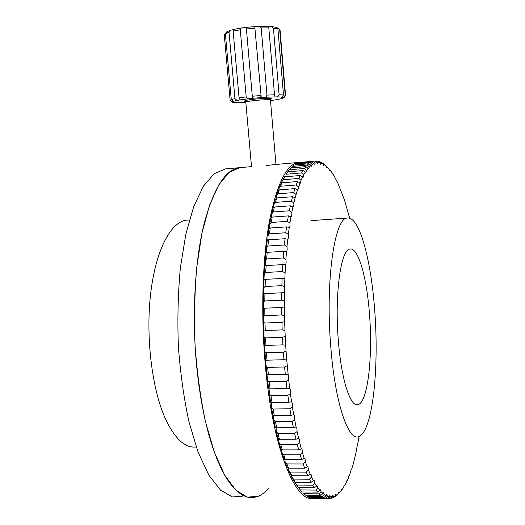 <?xml version="1.0" encoding="UTF-8"?>
<svg xmlns="http://www.w3.org/2000/svg" width="525" height="525" viewBox="0 0 525 525"><rect width="100%" height="100%" fill="white"/><g stroke="black" fill="none" stroke-linecap="round" stroke-linejoin="round"><path stroke-width="0.79" d="M266.47 165.532L275.31 164.502M374.581 308.798C379.214 365.026 373.223 428.643 359.763 436.065C349.368 443.625 335.429 405.858 330.894 348.213C325.073 281.426 334.622 217.599 347.183 218.085C359.179 215.637 370.893 259.022 374.581 308.798M313.733 498.415C295.542 503.357 272.409 448.225 265.223 363.871C260.715 312.854 262.592 258.307 269.509 220.736C277.18 183.081 286.945 163.643 298.791 162.428L299.814 162.376M258.471 496.204L253.431 497.575L248.246 497.346L242.957 495.442L237.622 491.794L232.306 486.367L227.062 479.148L221.977 470.151L217.114 459.421L212.553 447.044L208.353 433.132L204.606 417.848L201.357 401.369L198.673 383.926L196.593 365.748C191.848 315.82 194.841 262.388 203.674 225.422C213.426 188.35 225.481 169.083 239.833 167.632L229.064 172.403L218.741 184.925L209.495 205.314L201.968 233.107L196.77 267.14C194.604 292.392 194.047 318.649 195.097 345.923C197.098 372.953 200.557 398.193 205.459 421.641L214.298 452.091L224.726 475.263L236.001 490.33L247.446 497.168L258.471 496.204C262.185 494.557 265.709 491.728 269.036 487.732M338.408 341.427C334.392 295.011 340.791 249.48 349.808 249.073C358.162 246.75 366.732 277.2 369.429 313.445C372.842 354.506 368.248 399.938 358.772 404.355C351.232 409.264 341.539 381.675 338.408 341.427M243.928 496.007L232.45 496.965L220.552 490.153L208.852 475.151L198.069 452.097L188.961 421.805C183.921 398.482 180.39 373.373 178.382 346.487C177.365 319.351 178.014 293.226 180.338 268.098L185.83 234.216L193.738 206.528L203.418 186.204L214.193 173.696L225.422 168.906L251.403 166.635M196.225 446.959C185.115 448.416 174.746 438.808 165.119 418.136C151.725 388.119 145.556 335.619 150.773 292.615C155.964 249.519 170.999 221.963 186.316 220.165L188.226 220.027M282.496 337.319L265.558 337.916L265.965 345.424L282.909 344.866L282.496 337.319L285.213 336.394L285.698 345.273L282.909 344.866M265.965 345.424L264.561 345.968L264.082 337.148L265.558 337.916M281.925 322.35L265.007 323.026L265.243 330.54L282.174 329.903L281.925 322.35L284.655 321.615L284.957 330.507L282.174 329.903M265.243 330.54L263.832 331.295L263.557 322.462L265.007 323.026M281.669 307.466L264.79 308.214L264.863 315.676L281.761 314.961L281.669 307.466L284.412 306.928L284.524 315.748L281.761 314.961M264.863 315.676L263.438 316.634L263.366 307.867L264.79 308.214M281.735 292.793L264.915 293.619L264.81 300.95L281.662 300.169L281.735 292.793L284.484 292.458L284.406 301.127L281.662 300.169M264.81 300.95L263.379 302.105L263.504 293.482L264.915 293.619M282.115 278.473L265.361 279.366L265.092 286.512L281.879 285.652L282.115 278.473L284.858 278.329L284.596 286.781L281.879 285.652M265.092 286.512L263.648 287.844L263.97 279.444L265.361 279.366M282.798 264.607L266.136 265.565L265.709 272.468L282.417 271.543L282.798 264.607L285.541 264.666L285.095 272.823L282.417 271.543M265.709 272.468L264.246 273.971L264.757 265.86L266.136 265.565M283.782 251.324L267.225 252.341L266.641 258.943L283.251 257.952L283.782 251.324L286.506 251.567L285.889 259.376L283.251 257.952M266.641 258.943L265.158 260.597L265.853 252.84L267.225 252.341M285.049 238.718L287.752 239.151L286.972 246.533L284.379 244.991L285.049 238.718L268.61 239.794L267.875 246.041L284.379 244.991M269.397 233.861L285.777 232.759L286.584 226.885L270.27 228.007L269.397 233.861L267.868 235.771C268.17 238.304 267.967 239.873 267.264 240.476L268.61 239.794M286.584 226.885L289.255 227.489L288.323 234.406L285.777 232.759M267.868 235.771L268.905 228.887L270.27 228.007M288.363 215.893L272.186 217.068L271.189 222.482L287.438 221.333L288.363 215.893L291.007 216.661L289.925 223.073C290.161 225.501 289.971 226.971 289.347 227.476L289.255 227.489M271.189 222.482L269.633 224.49L270.821 218.118L272.186 217.068M290.371 205.82L274.339 207.027L273.223 211.975L289.334 210.787L290.371 205.82L292.97 206.745L291.762 212.599C291.946 214.896 291.749 216.254 291.165 216.674L291.007 216.661M273.223 211.975L271.648 214.075L272.967 208.241L274.339 207.027M292.582 196.711L276.708 197.951L275.487 202.407L291.441 201.187L292.582 196.711L295.142 197.774L293.816 203.057C293.947 205.203 293.744 206.45 293.206 206.798L292.97 206.745M275.487 202.407L273.886 204.566L275.33 199.31L276.708 197.951M294.971 188.606L279.261 189.873L277.948 193.823L293.744 192.57L294.971 188.606L297.485 189.801L295.142 197.774M277.948 193.823L276.321 196.028L277.876 191.369L279.261 189.873M297.517 181.538L281.971 182.818L280.586 186.25L296.218 184.977L297.517 181.538L299.985 182.844L297.846 190.011L297.485 189.801M280.586 186.25L278.933 188.482L280.58 184.433L281.971 182.818M300.202 175.514L284.826 176.813L283.369 179.714L298.83 178.428L300.202 175.514L302.61 176.925L301.015 180.357L300.405 183.159L299.985 182.844M283.369 179.714L281.695 181.958L284.826 176.813M302.991 170.553L287.792 171.852L286.283 174.228L301.573 172.928L302.991 170.553L305.347 172.043L303.693 174.851L303.089 177.358L302.61 176.925M286.283 174.228L287.792 171.852M305.872 166.635L290.843 167.941L289.295 169.785L304.408 168.479L305.872 166.635L308.168 168.197L306.462 170.389L305.878 172.613L305.347 172.043M308.812 163.754L293.967 165.053L292.386 166.386L307.322 165.08L308.812 163.754L311.056 165.382L309.317 166.957L308.752 168.912L308.168 168.197M311.804 161.89L297.124 163.183L295.522 164.003L310.288 162.711L311.804 161.89L313.989 163.564L312.217 164.535L311.679 166.248L311.056 165.382M314.81 161.024L298.699 162.625L314.81 161.024L316.942 162.724L315.164 163.118L314.652 164.594L313.989 163.564M314.869 161.07L317.828 161.109L319.896 162.835L318.117 162.658L317.638 163.925L316.942 162.724M318.367 161.575L320.827 162.113L322.842 163.852L321.077 163.131L320.624 164.207L319.896 162.835M321.825 162.986L323.105 163.478L325.762 165.743L324.01 164.502L323.597 165.395L322.842 163.852M349.702 218.243L344.374 199.743L337.942 183.323L334.222 176.223L332.568 173.578L332.266 174.044L331.465 171.97L329.772 169.772L329.431 170.363L328.643 168.466L326.918 166.727L326.537 167.462L325.762 165.743M283.388 352.242L266.444 352.761L267.015 360.189L283.953 359.71L283.388 352.242L286.079 351.133L286.742 359.92L283.953 359.71M267.015 360.189L265.611 360.517L264.941 351.789L266.444 352.761M325.211 165.257L326.918 166.727M338.185 493.9L334.838 496.932L338.185 493.9L338.73 492.128L339.294 492.909L337.49 494.622M334.838 496.932L334.149 496.926M331.859 498.323L333.539 496.427L335.317 495.758L333.375 497.739L330.684 498.31M328.788 498.75L330.52 496.775L332.345 496.683L330.35 498.658L313.845 498.54M310.524 497.962L312.211 498.383L327.239 498.586L325.638 498.166L310.524 497.962M307.138 496.348L308.851 497.293L324.056 497.497L322.429 496.545L307.138 496.348M303.719 493.671L305.452 495.154L320.827 495.351L319.18 493.861L303.719 493.671M300.28 489.91L302.019 491.945L317.566 492.128L315.919 490.081L300.28 489.91L298.318 487.344M296.855 485.048L298.581 487.64L314.298 487.804L312.657 485.205L296.855 485.048L294.952 482.836L298.581 487.64M293.468 479.095L295.175 482.239L311.049 482.377L309.422 479.22L293.468 479.095L291.592 476.884L293.606 480.592L295.175 482.239M290.141 472.054L291.808 475.742L307.847 475.853L306.252 472.146L290.141 472.054L288.297 469.862L290.272 474.213L291.808 475.742M286.906 463.936L288.527 468.169L304.703 468.241L303.155 463.995L286.906 463.936L285.088 461.79L287.004 466.771L288.527 468.169M283.789 454.794L285.344 459.539L301.665 459.572L300.175 454.801L283.789 454.794L282.01 452.701L283.848 458.286L285.344 459.539M280.822 444.662L282.299 449.899L298.745 449.879L297.327 444.616L280.822 444.662L279.077 442.647L280.822 448.809L282.299 449.899M278.033 433.604L279.418 439.294L295.975 439.228L294.643 433.506L278.033 433.604L276.321 431.688L277.955 438.388L279.418 439.294M275.448 421.687L276.728 427.803L293.39 427.678L292.156 421.529L275.448 421.687L273.774 419.888L275.284 427.081C276.052 427.468 276.399 429.004 276.321 431.688M273.092 409.014L274.253 415.505L291.001 415.308L289.879 408.785L273.092 409.014L271.458 407.348L272.823 414.98C273.597 415.597 273.912 417.231 273.774 419.888M270.998 395.666L272.022 402.478L288.842 402.222L287.851 395.371L270.998 395.666L269.397 394.157L270.605 402.163C271.373 403.01 271.655 404.742 271.458 407.348M269.181 381.76L270.06 388.841L286.939 388.513L286.079 381.393L269.181 381.76L267.612 380.415L268.649 388.743C269.41 389.812 269.653 391.617 269.397 394.157M289.925 223.073L287.438 221.333M291.762 212.599L289.334 210.787M293.816 203.057L291.441 201.187M296.054 194.48L293.744 192.57M298.463 186.907L296.218 184.977M303.693 174.851L301.573 172.928M306.462 170.389L304.408 168.479M301.015 180.357L298.83 178.428M309.317 166.957L307.322 165.08M312.217 164.535L310.288 162.711M315.164 163.118L313.287 161.339M318.117 162.658L316.306 160.945M321.077 163.131L319.318 161.49M324.01 164.502L322.311 162.94M358.332 440.042L359.107 436.387M356.705 448.324L358.516 439.996M352.964 463.509L353.489 463.162L357 448.199M350.858 470.308L351.488 469.829L353.489 463.162M354.913 456.159L355.327 455.936M348.6 476.503L349.335 475.873L351.179 469.639L351.488 469.829M346.192 482.042L347.032 481.261L348.436 478.104L348.981 475.604L349.335 475.873M343.645 486.865L346.073 483.203L346.625 480.887L347.032 481.261M340.961 490.914L343.573 487.574L344.124 485.435L344.584 485.927M339.294 492.909L340.942 491.151L341.493 489.202L342.005 489.825M325.638 498.166L327.429 496.125L329.3 496.637L327.239 498.586M322.429 496.545L324.279 494.452L326.176 495.587L324.056 497.497M319.18 493.861L321.09 491.715L323.013 493.493L320.827 495.351M315.919 490.081L317.887 487.909L319.817 490.33L317.566 492.128M312.657 485.205L314.692 483.013L316.608 486.091L314.298 487.804M309.422 479.22L311.522 477.028L313.425 480.756L311.049 482.377M306.252 472.146L308.411 469.96L310.275 474.344L307.847 475.853M303.155 463.995L305.386 461.842L307.197 466.856L304.703 468.241M300.175 454.801L302.466 452.701L304.205 458.318L301.665 459.572M297.327 444.616L299.677 442.582L301.337 448.783L298.745 449.879M292.156 421.529L294.623 419.678L296.067 426.917L293.39 427.678M289.879 408.785L292.405 407.052L293.711 414.737L291.001 415.308M294.643 433.506L297.058 431.55L298.613 438.296L295.975 439.228M287.851 395.371L290.423 393.776L291.585 401.835L288.842 402.222M286.079 381.393L288.691 379.949L289.702 388.323L286.939 388.513M267.875 246.041L266.372 247.833L267.238 240.483M289.295 169.785L287.569 172.141M292.386 166.386L291.178 167.908M295.522 164.003L294.735 164.988M298.699 162.625L298.331 163.078M301.12 490.928L300.418 490.081M274.253 415.505L272.823 414.98M276.728 427.803L275.284 427.081M272.022 402.478L270.605 402.163M270.06 388.841L268.649 388.743M263.832 331.295L264.082 337.148M263.438 316.634L263.557 322.462M263.379 302.105L263.366 307.867M263.648 287.844L263.504 293.482M264.246 273.971L263.97 279.444M265.158 260.597C265.571 263.084 265.44 264.836 264.757 265.86M266.372 247.833C266.733 250.379 266.556 252.046 265.853 252.84M269.633 224.49C269.876 226.787 269.686 228.237 269.069 228.848M271.648 214.075L271.294 217.862M273.886 204.566L273.669 207.723M276.321 196.028L276.189 198.535M278.933 188.482L278.86 190.352M281.695 181.958L281.656 183.218M284.583 176.466L284.57 177.142M294.86 481.891L294.952 482.836M291.421 475.322L291.592 476.884M288.035 467.663L288.297 469.862M284.714 458.929L285.088 461.79M281.479 449.19L282.01 452.701M278.342 438.519L279.077 442.647M268.387 374.706L285.305 374.299L284.583 366.975L267.658 367.421L268.387 374.706L266.982 374.817L267.612 380.415M266.982 374.817L266.123 366.253L267.658 367.421M265.611 360.517L266.123 366.253M264.561 345.968L264.941 351.789M284.957 330.507L285.213 336.394M285.698 345.273L286.079 351.133M286.742 359.92L288.691 379.949M289.702 388.323C290.417 389.406 290.653 391.223 290.423 393.776M291.585 401.835C292.307 402.688 292.582 404.427 292.405 407.052M293.711 414.737C294.44 415.354 294.742 417.008 294.623 419.678M296.067 426.917C296.789 427.304 297.117 428.853 297.058 431.55M298.613 438.296C299.329 438.447 299.683 439.878 299.677 442.582M301.337 448.783L301.383 448.757C302.059 448.783 302.42 450.096 302.466 452.701M304.205 458.318L304.323 458.233C304.953 458.213 305.307 459.421 305.386 461.842M307.197 466.856L307.381 466.679C307.958 466.627 308.306 467.723 308.411 469.96M310.275 474.344L310.524 474.055C311.056 473.983 311.391 474.967 311.522 477.028M313.425 480.756L313.727 480.349C314.219 480.25 314.541 481.136 314.692 483.013M316.608 486.091L316.969 485.54L317.887 487.909M319.817 490.33L320.217 489.628L321.09 491.715M323.013 493.493L323.452 492.627L324.279 494.452M326.176 495.587L326.648 494.55L327.429 496.125M329.3 496.637L329.798 495.423L330.52 496.775M332.345 496.683L332.87 495.285L333.539 496.427M335.317 495.758L335.849 494.176L336.473 495.121M288.323 234.406C288.612 236.959 288.435 238.54 287.772 239.144M286.972 246.533C287.319 249.099 287.162 250.773 286.506 251.567M285.889 259.376C286.289 261.877 286.171 263.642 285.541 264.666M285.095 272.823L284.858 278.329M284.596 286.781L284.484 292.458M284.406 301.127L284.412 306.928M284.524 315.748L284.655 321.615M288.081 374.312L285.305 374.299M284.583 366.975L287.241 365.689M277.909 28.901L273.433 28.179L271.491 26.526L276.202 27.3L277.909 28.901L283.493 94.966L281.584 97.282L283.461 97.335L285.226 95.301L279.681 29.656L277.581 27.891L276.787 27.884M268.807 27.904L261.181 27.923L259.914 26.322L267.914 26.309L268.807 27.904L274.522 94.789L273.952 96.948L277.489 96.876L279.097 94.749L273.433 28.179M271.491 26.526L267.934 26.401M259.914 26.322L255.098 26.558L254.848 27.595L261.253 97.565L266.031 97.25L266.969 95.097L261.181 27.923M246.186 96.922L247.616 98.864L252.269 98.352L252.361 96.895L246.369 28.481L246.048 27.372L241.382 27.989L240.273 29.807L246.186 96.922L239.072 97.906L233.139 31.106L233.894 29.367L241.382 27.989M233.855 29.564L230.705 30.194L229.018 32.163L234.944 98.634L236.959 100.439L240.188 99.901L239.072 97.906M285.383 95.931L285.226 95.301M280.088 30.522L279.681 29.656M283.493 94.966L279.097 94.749M274.522 94.789L266.969 95.097M254.947 28.232L246.317 29.006M260.781 95.504L252.21 96.259M240.273 29.807L233.139 31.106M229.018 32.163L225.369 33.62L226.859 31.73L230.705 30.194M234.944 98.634L231.276 99.553L225.369 33.62M226.295 32.471L224.254 34.63L230.134 100.144L232.851 102.467L245.857 102.683M270.487 100.597L275.152 99.907M275.152 99.934L282.522 98.464L281.912 98.365L283.933 97.676L283.461 97.335M282.115 97.086L277.489 96.876M273.952 96.948L266.031 97.25M261.253 97.565L252.269 98.352M247.616 98.864L240.155 99.881M279.733 29.695L277.581 27.891M255.098 26.558L246.048 27.372M230.134 100.144L230.147 100.485M236.959 100.439L233.087 101.391L231.276 99.553M232.194 101.837L233.802 101.469L233.087 101.391M268.196 99.75C274.135 98.464 271.72 98.083 260.945 98.615C248.463 99.396 239.032 101.522 247.971 101.463M270.454 100.163L270.441 100.052C269.725 99.658 266.503 99.638 260.781 99.993C251.482 100.734 246.494 101.482 245.818 102.257L251.501 166.642M358.772 404.355L355.491 404.401M298.791 162.428L274.942 164.535M347.183 218.085L310.957 220.631M189.4 219.942L186.316 220.165M282.686 337.306L265.46 337.91M282.502 322.324L264.705 323.033M282.627 307.453L282.004 307.479M283.06 292.825L282.502 292.852M283.802 278.565L283.297 278.591M284.826 264.797L284.392 264.817M286.132 251.626L285.757 251.646M324.936 165.119L323.105 163.478M260.813 96.305L260.774 95.858M254.881 27.95L254.855 27.595M270.782 99.159L270.441 100.052L275.973 164.443M280.055 30.089L285.58 95.517M283.933 97.676L285.626 95.642M232.096 102.106L230.317 100.597M245.805 102.132L245.214 101.286M224.3 35.273L230.121 100.157"/></g></svg>
